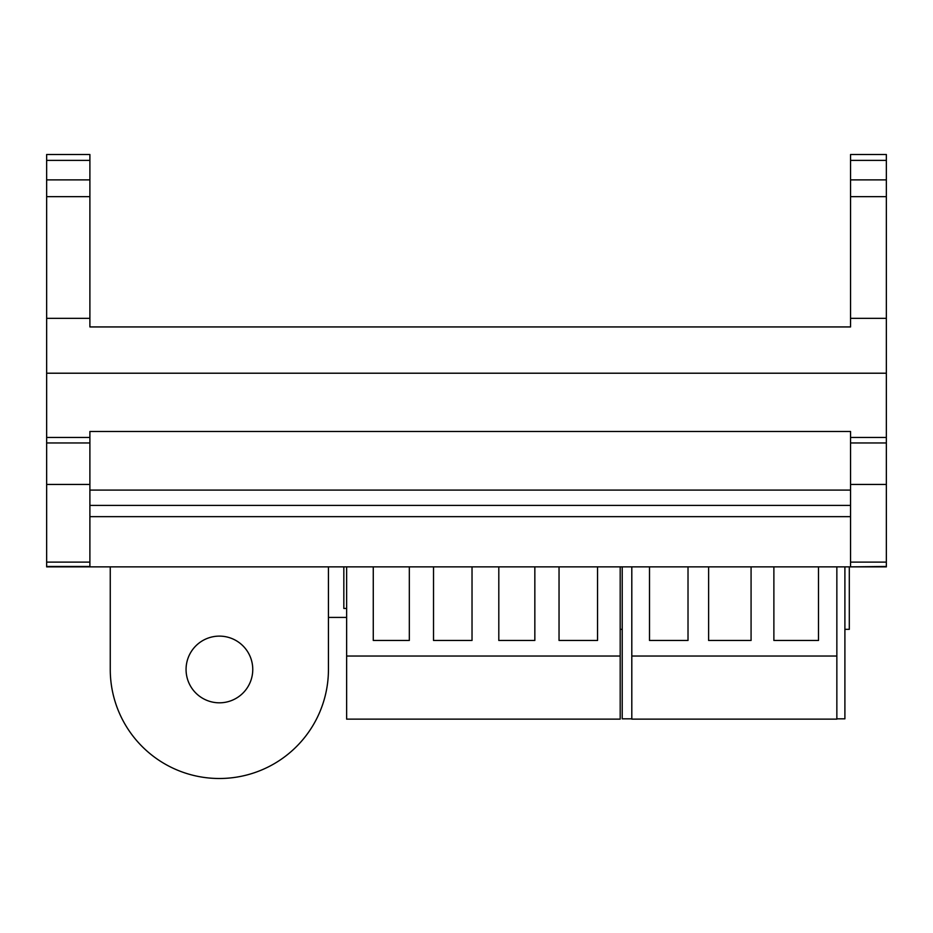 <?xml version="1.0" encoding="UTF-8"?>
<svg xmlns="http://www.w3.org/2000/svg" width="933" height="933" viewBox="0 0 933 933"><rect width="100%" height="100%" fill="white"/><g stroke="black" fill="none" stroke-linecap="round" stroke-linejoin="round"><path stroke-width="1.4" d="M186.064 669.462A33.355 33.355 0 0 1 219.407 636.119A33.355 33.355 0 0 1 252.761 669.462A33.355 33.355 0 0 1 219.407 702.817A33.355 33.355 0 0 1 186.064 669.462M849.298 629.343L849.298 566.867L849.298 629.343L844.901 629.343M622.218 629.343L620.188 629.343M346.633 617.413L328.439 617.413M886.35 160.371L850.558 160.371L850.558 154.505L886.35 154.505L886.35 566.867L850.558 566.867L886.35 566.471M850.558 160.371L850.558 179.882L886.35 179.882M850.558 179.882L850.558 196.653L886.35 196.653M850.558 196.653L850.558 318.34L886.35 318.34M89.895 318.34L46.65 318.34L46.65 154.505L89.895 154.505L89.895 326.935L850.558 326.935L850.558 318.34M46.65 318.34L46.65 373.212L886.35 373.212M46.65 373.212L46.65 437.472L89.895 437.472L89.895 431.501L850.558 431.501L850.558 437.472L886.35 437.472M850.558 437.472L850.558 442.965L886.35 442.965M850.558 442.965L850.558 484.449L886.35 484.449M850.558 484.449L850.558 562.121L886.35 562.121M850.558 562.121L850.558 566.471M89.895 437.472L89.895 566.867L850.558 566.867M89.895 566.867L46.65 566.867L46.65 437.472M559.042 566.867L559.042 640.458L597.552 640.458L597.552 566.867M498.805 566.867L498.805 640.458L534.842 640.458L534.842 566.867M620.188 656.039L620.188 719.133L346.633 719.133L346.633 656.039L620.188 656.039L620.188 566.867M89.895 490.093L850.558 490.093M89.895 505.406L850.558 505.406M89.895 516.649L850.558 516.649M346.633 608.468L343.834 608.468L343.834 566.867M773.877 566.867L773.877 640.458L818.498 640.458L818.498 566.867M649.508 566.867L649.508 640.458L688.018 640.458L688.018 566.867M708.614 566.867L708.614 640.458L751.077 640.458L751.077 566.867M631.804 656.039L836.854 656.039L836.854 719.133L631.804 719.133L631.804 566.867M836.854 656.039L836.854 566.867M346.633 656.039L346.633 566.867M433.518 566.867L433.518 640.458L472.028 640.458L472.028 566.867M373.27 566.867L373.27 640.458L409.319 640.458L409.319 566.867M836.854 718.83L844.901 718.83L844.901 566.867M631.804 718.83L622.218 718.83L622.218 566.867M328.439 566.867L328.439 669.462A109.033 109.033 0 0 1 219.407 778.495L219.29 778.495A109.033 109.033 0 0 1 110.257 669.462L110.257 566.867M89.895 196.653L46.65 196.653M89.895 179.882L46.65 179.882M89.895 160.371L46.65 160.371M89.895 566.471L46.65 566.471M89.895 562.121L46.65 562.121M89.895 484.449L46.65 484.449M89.895 442.965L46.65 442.965"/></g></svg>
